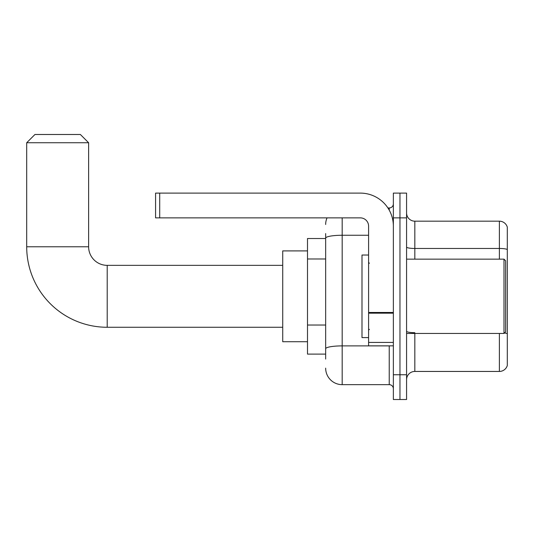 <?xml version="1.0" encoding="UTF-8"?>
<svg xmlns="http://www.w3.org/2000/svg" width="534" height="534" viewBox="0 0 534 534"><rect width="100%" height="100%" fill="white"/><g stroke="black" fill="none" stroke-linecap="round" stroke-linejoin="round"><path stroke-width="0.8" d="M325.66 359.055L325.66 238.124L325.66 238.518L307.497 238.518L307.497 354.102L325.66 354.102M393.364 374.748L393.364 399.512L399.966 399.512L399.966 374.748L399.966 399.512L406.574 399.512L406.574 374.748L399.966 374.748L399.966 217.872L399.966 374.748L393.364 374.748L393.364 217.872L399.966 217.872L399.966 193.108L399.966 217.872L406.574 217.872L406.574 374.748M406.574 217.872L406.574 193.108L393.364 193.108L393.364 217.872M342.174 217.872L342.174 384.654L389.233 384.654L389.233 345.845M387.918 207.966L389.233 207.966A4.125 4.125 0 0 0 393.364 203.841M325.66 351.626L325.66 348.762A16.514 2.87 180 0 1 342.174 345.892L389.233 345.892A4.125 0.714 0 0 0 390.668 345.845M368.594 235.26L342.174 235.26A16.514 2.87 180 0 0 325.66 238.124L325.66 233.565M393.364 388.779A4.125 4.125 0 0 0 389.233 384.654M325.66 224.48A16.514 16.514 0 0 1 327.042 217.872M342.174 384.654A16.514 16.514 0 0 1 325.66 368.14M406.574 379.701A8.257 8.257 0 0 1 414.831 371.444L499.377 371.444L499.377 333.463M507.3 227.124A8.257 8.257 0 0 0 499.377 221.176A8.257 8.257 0 0 1 507.3 227.124L507.3 365.496A8.257 8.257 0 0 1 499.377 371.444M507.3 249.498A8.257 1.435 180 0 0 499.377 248.47L499.377 221.176L414.831 221.176A8.257 8.257 0 0 1 406.574 212.919A8.257 8.257 0 0 0 414.831 221.176L414.831 259.157M507.3 249.612L507.3 333.717A8.257 1.435 180 0 0 504.47 332.989M282.726 327.269L107.2 327.269A80.5 80.5 0 0 1 26.7 246.775L26.7 142.745L34.957 134.488L80.367 134.488L88.624 142.745L26.7 142.745M107.2 327.269L107.2 265.351A18.577 18.577 0 0 1 88.624 246.775L88.624 142.745M307.497 250.9L282.726 250.9L282.726 341.72L307.497 341.72M393.364 345.845L368.594 345.845L368.594 312.463L393.364 312.463M393.364 226.129A33.028 33.028 0 0 0 360.337 193.108L159.706 193.108L159.706 217.872L360.337 217.872A8.257 8.257 0 0 1 368.594 226.129L368.594 312.463M159.706 217.872L155.581 217.872L155.581 193.108L159.706 193.108M503.996 259.157L505.651 260.806L505.651 331.814L503.996 333.463L503.996 259.157L406.574 259.157M368.594 255.025L361.992 255.025L361.992 337.595L368.594 337.595M325.66 258.983L307.497 258.983M325.66 325.032L307.497 325.032M389.233 210.142L389.233 207.966M414.831 333.463L414.831 371.444M499.377 259.157L499.377 248.47L414.831 248.47A8.257 1.435 0 0 1 406.574 247.035M414.831 332.682A8.257 1.435 -0 0 1 406.574 331.247M26.7 246.775L88.624 246.775M393.364 313.178L368.594 313.178M368.594 342.434L393.364 342.434M282.726 265.351L107.2 265.351M406.574 333.463L503.996 333.463M369.421 263.282L368.594 262.461M369.421 329.338L368.594 330.159"/></g></svg>

